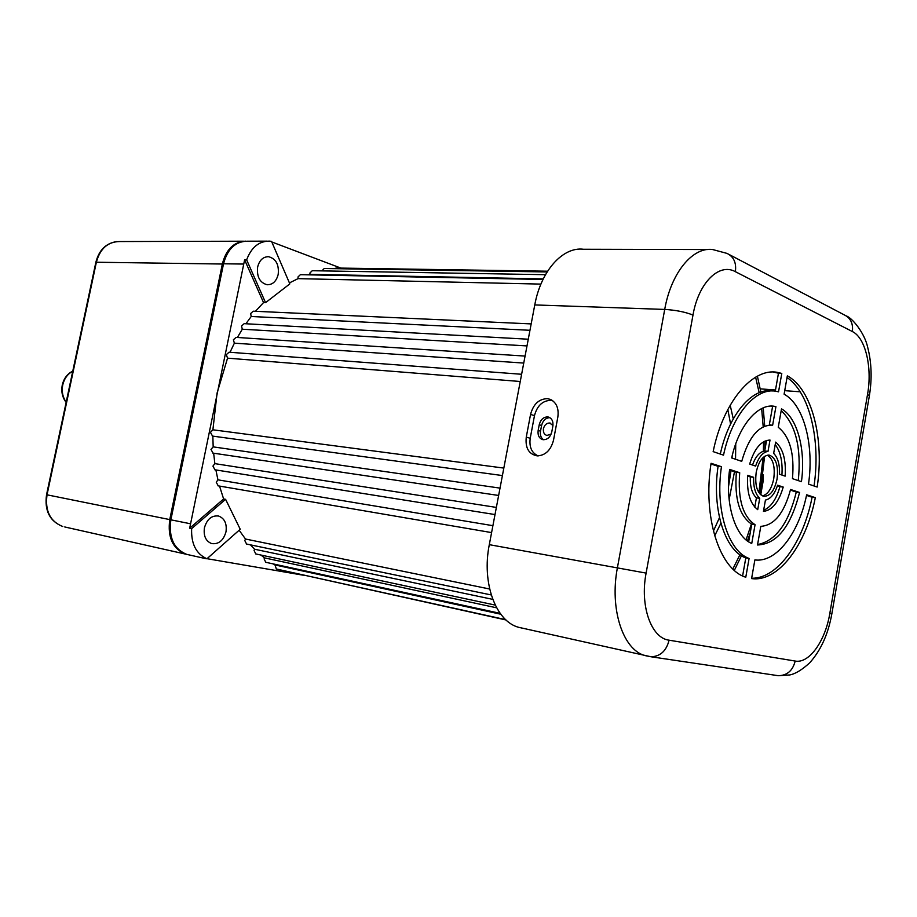 <?xml version="1.0" encoding="UTF-8"?>
<svg xmlns="http://www.w3.org/2000/svg" width="917" height="917" viewBox="0 0 917 917"><rect width="100%" height="100%" fill="white"/><g stroke="black" fill="none" stroke-linecap="round" stroke-linejoin="round"><path stroke-width="1.38" d="M551.14 434.062L546.899 435.449C544.182 434.543 543.024 432.297 543.437 428.709C544.457 424.972 546.532 423.069 549.65 423.001L552.962 425.477M278.195 274.412C279.169 264.6 275.971 258.697 268.578 256.703C263.087 256.726 259.442 260.164 257.631 267.03C256.657 276.796 259.82 282.7 267.099 284.74C272.693 284.786 276.384 281.347 278.195 274.412M276.372 569.01L274.962 564.929L500.797 614.23M265.77 562.293L264.107 558.912L264.463 557.88L496.647 607.811M255.786 553.948L254.078 550.532L254.594 549.226L492.761 599.363M246.558 544.045L244.805 540.583L245.492 539.024L489.655 589.012M540.915 284.098L298.048 278.642L298.025 276.923L300.375 274.676L542.979 279.479M543.277 278.883L309.912 274.343L309.957 272.957L312.261 270.721L545.489 274.687M321.913 270.893L324.217 268.509L547.117 271.948M334.613 268.67L336.103 268.028L547.587 271.203M520.248 381.495L227.542 358.157L226.327 354.627L229.078 352.208L521.613 374.274M523.733 363.075L234.374 343.164L233.376 339.783L236.07 337.387L525.063 356.083M526.988 345.927L242.294 329.214L241.526 326.039L244.163 323.667L528.261 339.21M218.223 485.861L216.252 482.227L217.937 479.843L492.899 525.682M214.945 469.779L212.927 466.111L214.865 463.635L496.361 507.41M213.042 453.124L210.967 449.41L213.18 446.877L500.017 488.119M212.538 436.091L210.429 432.343L212.893 429.798L503.823 468.083M529.957 330.292L251.224 316.491L250.639 313.545L253.218 311.195L531.161 323.907M225.983 531.837C227.061 523.653 224.596 518.392 218.601 516.042C211.701 515.228 206.978 519.148 204.434 527.802C203.368 535.941 205.775 541.202 211.655 543.586C218.67 544.469 223.439 540.56 225.983 531.837M729.13 499.616L734.483 471.716M735.549 459.257L735.743 443.805M733.268 418.874L730.184 405.211M728.465 486.973L731.032 470.581M732.053 458.064L732.144 455.955M730.585 424.021L727.823 409.521M188.833 554.854L186.736 554.372C173.817 549.065 168.522 537.545 170.871 519.813L223.53 263.787C227.531 248.839 235.554 241.309 247.601 241.205L266.778 241.148M213.65 453.216L214.865 463.635M212.836 436.137L213.18 446.877M227.542 358.157L217.088 393.049L212.893 429.798M234.374 343.164L230.029 352.277M242.294 329.214L237.4 337.479M251.224 316.491L245.905 323.758M298.048 278.642L289.417 282.917M246.639 259.843L265.552 302.656L289.841 283.892L271.535 241.377L269.678 241.137C259.087 240.999 251.407 247.235 246.639 259.843L244.61 259.82L263.534 302.576L255.453 311.299M265.552 302.656L263.534 302.576M309.912 274.343L308.272 274.836M291.87 572.426L506.035 619.984M303.309 575.211L204.961 558.338L206.933 558.774L240.231 529.258L225.593 499.318L223.61 498.963L189.67 528.226L244.61 259.82M273.277 563.932L274.962 564.929M260.944 555.049L264.463 557.88M250.421 544.847L254.594 549.226M219.53 486.079L223.61 498.963M239.131 530.232L245.492 539.024M215.885 469.94L217.937 479.843M271.776 241.95L340.918 268.108M225.593 499.318L191.642 528.628C191.045 543.827 196.135 553.879 206.933 558.774M191.642 528.628L189.67 528.226M714.687 535.837L720.888 523.275M713.403 531.103L719.478 517.647M547.621 416.914C543.403 417.029 540.606 419.642 539.23 424.766L538.153 430.44C537.58 435.346 539.127 438.406 542.818 439.644C547.254 439.942 550.246 437.363 551.782 431.896L552.848 426.176C553.421 421.327 551.908 418.278 548.297 417.029L547.621 416.914M543.598 439.747C540.973 437.959 539.941 435.105 540.514 431.173L541.58 425.499C542.921 420.445 545.684 417.843 549.868 417.671M547.311 398.654C538.875 398.964 533.293 404.225 530.553 414.438L526.266 437.134C525.132 447.977 528.8 454.236 537.27 455.898C545.455 455.417 550.865 450.178 553.513 440.183L557.834 417.132C558.992 408.397 556.481 402.471 550.326 399.376L547.311 398.654M552.722 400.718L550.739 400.339C542.555 400.637 537.133 405.727 534.485 415.619L530.221 438.257C529.063 447.129 531.722 453.009 538.176 455.909M767.323 455.187C773.134 458.855 775.278 466.73 773.73 478.812C771.667 488.646 767.919 494.343 762.486 495.891M756.216 472.232C758.852 460.666 763.288 454.981 769.535 455.199C776.091 458.053 778.59 466.054 777.031 479.201C774.418 490.824 769.936 496.51 763.597 496.257C757.121 493.392 754.668 485.38 756.216 472.232M522.53 628.202L518.609 627.308C495.81 621.382 481.551 582.948 489.3 544.664L534.771 304.925C540.915 270.779 562.878 246.547 583.499 249.252L707.443 249.539M785.135 476.141L779.519 474.227C779.851 464.598 777.891 457.652 773.661 453.388L775.644 442.132C783.049 448.551 786.213 459.887 785.135 476.141M801.435 481.689L792.46 478.64C794.603 453.651 789.881 436.538 778.269 427.299L781.513 408.867C797.423 417.705 805.883 449.995 801.435 481.689M784.104 394.172L787.336 375.844C812.003 389.037 824.566 439.071 817.173 487.053L808.496 484.096C814.262 445.089 803.922 404.878 784.104 394.172M763.437 511.388L765.431 500.074C770.624 498.94 774.682 493.988 777.593 485.208L783.221 487.065C778.774 502.229 772.183 510.333 763.437 511.388M757.511 544.996L760.801 526.347C774.269 525.418 784.184 513.13 790.557 489.483L799.555 492.452C790.89 526.587 776.882 544.102 757.511 544.996M806.639 494.779L815.328 497.644C806.169 545.053 778.201 582.455 751.585 578.581L754.874 559.92C776.252 562.935 798.925 533.167 806.639 494.779M723.513 455.153L713.151 451.623C723.249 401.761 752.857 367.224 777.639 372.417L781.788 373.425L778.533 391.834L776.24 391.318C755.975 386.951 731.926 414.851 723.513 455.153M747.676 475.35L753.625 477.31C753.338 487.179 755.367 494.171 759.723 498.298L757.717 509.669C750.014 503.674 746.667 492.234 747.676 475.35M729.634 469.412L739.71 472.725C737.669 499.123 742.781 516.443 755.058 524.707L751.745 543.46C735.147 536.938 724.762 503.593 729.634 469.412M755.619 466.088L749.67 464.059C754.427 448.482 761.213 440.481 770.016 440.045L768.022 451.359C762.784 452.253 758.657 457.159 755.619 466.088M741.727 461.354L731.674 457.938C738.747 425.282 758.336 402.746 774.934 406.403L775.92 406.609L772.653 425.144C759.07 424.663 748.765 436.733 741.727 461.354M749.097 558.453L745.785 577.217C719.627 569.549 702.537 517.005 711.065 463.291L721.45 466.707C714.985 509.485 728.27 551.323 749.097 558.453L745.796 557.914L742.61 575.91M760.743 494.756L763.127 481.265L763.024 474.616M775.22 444.562C780.55 451.68 782.774 461.836 781.914 475.04M781.204 410.644C795.83 424.731 801.515 448.058 798.271 480.611M787.05 377.517C809.745 392.866 820.853 440.366 814.032 485.987M777.398 485.827L779.931 486.663C776.344 499.329 770.91 507.216 763.62 510.299M790.408 490.114L796.3 492.051C788.482 523.561 775.576 541.064 757.58 544.549M806.501 495.398L812.095 497.243C803.292 542.486 777.352 578.879 751.642 578.237M773.18 372.027L778.464 373.208L775.289 391.169M772.309 390.974C752.272 387.238 728.751 414.61 720.303 454.064M747.607 476.038L750.301 476.92C750.014 486.767 752.055 493.747 756.41 497.862L754.783 507.112M729.542 470.089L736.362 472.335C734.334 498.676 739.457 515.973 751.757 524.237L748.65 541.787M766.566 440.458L764.698 451.015C759.631 451.84 755.562 456.517 752.502 465.034M771.426 406.093L772.607 406.334L769.329 424.835L770.819 424.972M710.962 463.979L718.08 466.317C711.626 509.015 724.934 550.796 745.796 557.914M721.45 466.707L718.08 466.317M775.92 406.609L772.607 406.334M768.022 451.359L764.698 451.015M739.71 472.725L736.362 472.335M755.058 524.707L751.757 524.237M753.625 477.31L750.301 476.92M759.723 498.298L756.41 497.862M781.788 373.425L778.464 373.208M815.328 497.644L812.095 497.243M799.555 492.452L796.3 492.051M783.221 487.065L779.931 486.663M187.286 554.521L185.635 554.12C172.717 548.813 167.421 537.305 169.76 519.595L222.395 263.775C226.201 249.298 233.938 241.756 245.584 241.16M732.843 568.987L739.939 554.728M746.06 539.884L751.39 524.043M758.909 492.647L763.082 457.514M243.578 241.205L119.795 241.549C107.965 241.652 100.171 248.507 96.388 262.113L47.031 494.825L190.335 523.745M223.53 263.787L243.486 264.05M763.38 451.267L763.563 441.765M763.208 426.795L761.649 408.569M759.173 392.705L755.608 377.174M541.58 425.499L539.23 424.766M534.485 415.619L530.553 414.438M776.848 675.485L778.292 675.703C787.141 675.52 792.769 670.636 795.188 661.054C809.207 663.839 825.369 640.937 829.839 613.301L867.539 394.39C872.434 367.499 865.533 337.8 852.363 331.541L735.377 271.684C719.157 262.48 698.456 282.791 692.988 315.058L646.107 573.102C639.734 605.954 651.219 638.129 669.078 640.192L795.188 661.054M669.078 640.192C666.35 650.944 660.332 656.469 651.001 656.767L644.995 655.575C622.895 649.763 609.415 608.808 617.45 567.52L664.71 309.43C671.118 272.681 692.782 246.639 712.692 249.55L727.021 253.401C733.738 256.691 736.523 262.789 735.377 271.684M489.3 544.664L646.107 573.102M534.771 304.925L664.71 309.43C675.795 310.095 685.228 311.975 692.988 315.058M760.262 388.865L775.495 389.989M784.723 390.665L800.186 391.8M729.187 254.536L844.167 314.829C850.586 317.981 853.314 323.563 852.363 331.541M846.196 315.884C852.076 317.763 864.593 332.86 867.688 347.314C871.608 362.616 872.159 378.801 869.35 395.892L867.539 394.39M869.35 395.892L831.845 613.805L829.839 613.301M762.222 480.989L763.127 481.265M530.221 438.257L526.266 437.134M540.514 431.173L538.153 430.44M72.752 371.225C67.594 373.976 64.259 378.561 62.734 384.957C61.519 391.444 62.665 397.164 66.196 402.127M46.549 494.722L47.031 494.825C44.887 510.929 50.137 521.498 62.803 526.53C49.759 521.303 44.348 510.7 46.549 494.722L95.872 262.228L223.484 264.039M185.635 554.12L64.752 526.966M550.75 423.287L550.12 423.081M268.578 256.703L267.283 256.691M734.345 570.374L741.452 555.736M747.424 540.95L750.198 532.995M760.101 494.16L764.595 456.322M218.601 516.042L217.547 515.835M186.736 554.372L206.187 558.74M212.274 436.056L502.401 475.556M212.778 453.078L498.63 495.455M214.693 469.745L495.008 514.563M217.971 485.815L491.581 532.594M246.341 543.999L491.248 594.961M255.591 553.902L495.237 605.094M265.575 562.247L500.155 613.358M276.189 568.964L505.68 619.651M764.881 449.995L765.053 441.008M764.721 426.118L763.219 407.847M760.869 392.075L757.396 376.176M769.535 455.199L768.469 455.084M518.609 627.308L651.001 656.767L778.292 675.703L789.801 674.946C795.452 673.835 802.088 669.788 809.722 662.796C820.887 650.302 828.257 633.979 831.845 613.805M774.934 406.403L771.61 406.128M777.639 372.417L774.315 372.199M551.874 400.144L550.326 399.376M549.168 417.315L548.297 417.029M66.139 402.414C62.322 397.382 61.038 391.559 62.287 384.968C63.823 378.446 67.319 373.827 72.787 371.076M95.872 262.216C99.036 250.032 106.04 243.143 116.883 241.561"/></g></svg>
